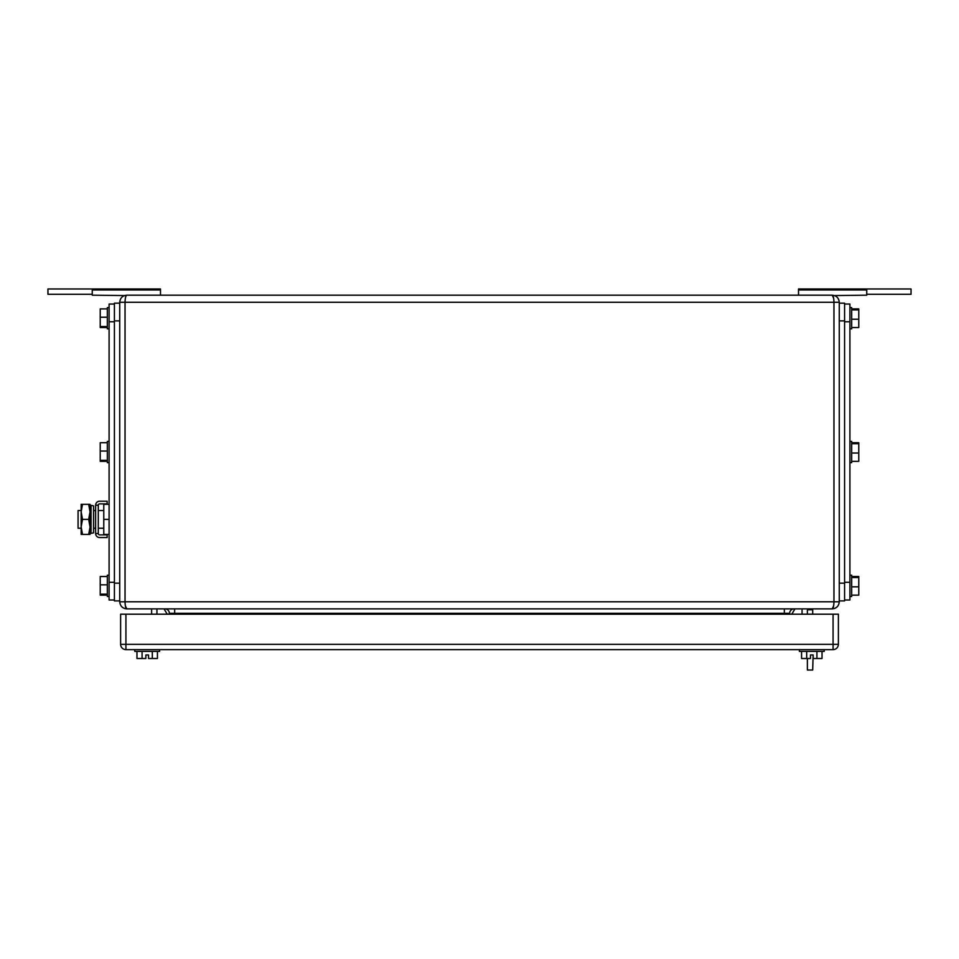 <?xml version="1.0" encoding="UTF-8"?>
<svg xmlns="http://www.w3.org/2000/svg" width="959" height="959" viewBox="0 0 959 959"><rect width="100%" height="100%" fill="white"/><g stroke="black" fill="none" stroke-linecap="round" stroke-linejoin="round"><path stroke-width="1.44" d="M125.389 298.081L125.869 296.271M833.611 298.081L832.184 295.18C833.251 295.6 833.839 297.961 833.958 302.277L839.269 302.277L839.269 601.784C838.813 606.1 836.452 608.462 832.184 608.881L126.816 608.881C125.749 608.462 125.161 606.1 125.042 601.784L125.042 302.277L833.958 302.277L833.958 601.784L839.269 601.784M833.611 605.98L832.184 608.881C833.251 608.462 833.839 606.1 833.958 601.784L119.731 601.784L119.731 302.277C120.187 297.961 122.548 295.6 126.816 295.18L832.184 295.18C836.452 295.6 838.813 297.961 839.269 302.277M125.389 605.98L126.816 608.881C122.548 608.462 120.187 606.1 119.731 601.784M124.826 295.468L126.816 295.18C125.749 295.6 125.161 297.961 125.042 302.277L119.731 302.277M834.51 295.576L835.349 295.923M836.668 296.787L837.686 297.805M834.51 608.486L835.349 608.126M836.668 607.275L837.686 606.256M169.347 614.192L169.347 613.304A4.435 4.435 0 0 0 164.924 608.881A4.435 4.435 0 0 1 169.347 613.304L784.33 613.304L784.33 608.881M794.076 608.881A4.435 4.435 0 0 0 789.653 613.304A4.435 4.435 0 0 1 794.076 608.881A4.435 4.435 0 0 0 789.653 613.304L789.653 614.192M807.37 658.497L807.37 670.017L812.693 670.017L813.136 654.961L810.475 654.961L813.136 654.961L813.136 658.497L816.924 658.497L816.924 651.413M807.37 614.192L807.37 609.768L812.693 609.768L812.693 608.881M807.37 608.881L807.37 609.768M812.693 609.768L812.693 614.192M151.63 614.192L151.63 608.881M832.292 295.18L798.511 295.18L798.511 288.983L911.05 288.983L911.05 294.293L866.744 294.293M798.511 289.978L866.744 289.978L866.744 288.983M834.426 295.552L866.744 295.18L866.744 289.978M92.256 294.293L47.95 294.293L47.95 288.983L160.489 288.983L160.489 295.18L126.744 295.18M124.574 295.552L92.256 295.18L92.256 288.983M160.489 289.978L92.256 289.978M167.226 614.192L164.037 608.881M156.94 608.881L156.94 614.192M802.06 608.881L802.06 614.192M791.774 614.192L794.963 608.881M109.098 304.039L114.409 304.039L109.098 304.039L109.098 600.01L114.409 600.01M114.409 303.164L119.731 303.164L114.409 303.164L114.409 600.897L119.731 600.897M100.227 595.155L107.324 595.155L100.227 595.155L107.324 595.155L100.227 595.155L100.227 594.16L107.324 594.16M109.098 575.208L107.324 575.208L107.324 596.474L109.098 596.474M107.324 576.515L100.227 576.515L100.227 594.16M107.324 584.834L100.227 584.834M109.098 307.587L107.324 307.587L107.324 328.853L109.098 328.853M107.324 308.906L100.227 308.906L100.227 326.539L107.324 326.539M107.324 317.225L100.227 317.225M100.227 326.539L100.227 327.546L107.324 327.546M844.591 600.01L849.902 600.01L849.902 304.039L844.591 304.039L849.902 304.039M839.269 600.897L844.591 600.897L844.591 303.164L839.269 303.164L844.591 303.164M858.773 308.906L851.676 308.906L858.773 308.906L858.773 309.901L851.676 309.901M849.902 328.853L851.676 328.853L851.676 307.587L849.902 307.587M851.676 327.546L858.773 327.546L858.773 309.901M851.676 319.227L858.773 319.227M849.902 596.474L851.676 596.474L851.676 575.208L849.902 575.208M851.676 595.155L858.773 595.155L858.773 577.522L851.676 577.522M851.676 586.836L858.773 586.836M858.773 577.522L858.773 576.515L851.676 576.515M90.194 509.457L91.057 505.381L91.057 533.372L90.194 529.296L90.194 509.457M91.057 533.372L93.562 532.856L93.562 505.896L91.057 505.381M109.098 519.37L103.776 519.37L103.776 504.314L109.098 504.314M103.776 519.37L103.776 534.439L109.098 534.439M78.075 528.241L81.155 528.241L81.155 510.512L78.075 510.512L78.075 528.241M90.194 528.241L90.194 510.512M93.562 510.512L95.624 510.512M98.286 510.512L103.776 510.512M93.562 528.241L95.624 528.241M98.286 528.241L103.776 528.241M81.155 527.21L81.155 534.439L82.51 534.439L81.155 526.911L82.51 519.37L88.672 519.37L90.026 511.842L90.026 534.439L82.51 534.439M81.155 504.314L82.51 504.314L81.155 504.314L81.155 526.911M90.026 504.314L90.026 511.842L88.672 504.314L90.026 504.314L82.51 504.314L81.155 511.842L82.51 519.37M90.026 526.911L88.672 519.37M88.672 534.439L90.026 527.222M95.624 505.213L98.286 505.213A1.343 1.343 0 0 1 99.628 503.871L107.144 503.871L107.144 501.209L99.628 501.209A4.004 4.004 0 0 0 95.624 505.213L95.624 533.54L98.286 533.54A1.343 1.343 0 0 0 99.628 534.882L107.144 534.882L107.144 537.543L99.628 537.543A4.004 4.004 0 0 1 95.624 533.54M98.286 505.213L98.286 533.54M858.773 442.71L851.676 442.71L858.773 442.71L858.773 443.705L851.676 443.705M849.902 462.658L851.676 462.658L851.676 441.392L849.902 441.392M851.676 461.351L858.773 461.351L858.773 443.705M851.676 453.032L858.773 453.032M109.098 441.392L107.324 441.392L107.324 462.658L109.098 462.658M107.324 442.71L100.227 442.71L100.227 460.344L107.324 460.344M107.324 451.03L100.227 451.03M100.227 460.344L100.227 461.351L107.324 461.351M833.071 649.639L125.929 649.639A5.322 5.322 0 0 1 120.618 644.316L120.618 614.192L125.929 614.192L125.929 644.316L833.071 644.316L833.071 649.639A5.322 5.322 0 0 0 838.382 644.316A5.322 5.322 0 0 1 833.071 649.639M833.071 614.192L838.382 614.192L838.382 644.316L833.071 644.316L833.071 614.192L125.929 614.192M148.525 654.961L145.864 654.961L148.525 654.961L145.864 654.961L148.525 654.961L148.525 658.497L152.313 658.497L152.313 651.413M799.398 649.639L799.398 651.413L824.213 651.413L824.213 649.639M801.568 651.413L801.568 658.497L806.687 658.497L806.687 651.413M806.687 658.497L810.475 658.497L810.475 654.961M822.031 651.413L822.031 658.497L816.924 658.497M134.787 649.639L134.787 651.413L159.602 651.413L159.602 649.639M136.969 651.413L136.969 658.497L142.076 658.497L142.076 651.413M142.076 658.497L145.864 658.497L145.864 654.961M157.432 651.413L157.432 658.497L152.313 658.497M174.67 608.881L174.67 614.192M784.33 614.192L784.33 613.304L789.653 613.304M109.098 321.768L114.409 321.768M109.098 582.293L114.409 582.293M114.409 320.881L119.731 320.881M114.409 583.18L119.731 583.18M849.902 582.293L844.591 582.293M849.902 321.768L844.591 321.768M844.591 583.18L839.269 583.18M844.591 320.881L839.269 320.881M125.929 644.316L125.929 649.639A5.322 5.322 0 0 1 120.618 644.316L125.929 644.316M126.708 608.881L124.574 608.509M125.006 614.192L125.737 614.575L125.006 614.192"/></g></svg>
